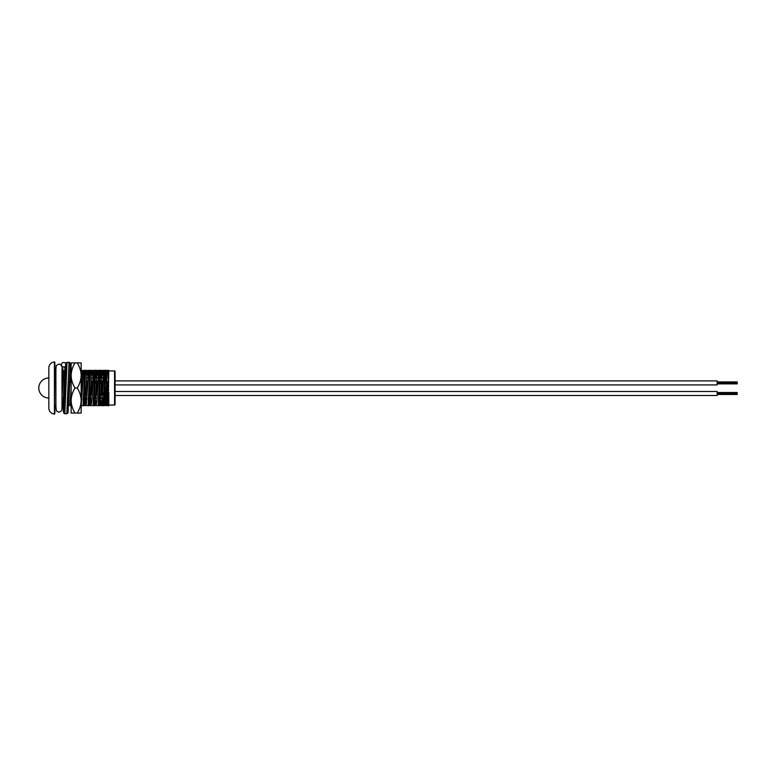 <?xml version="1.0" encoding="UTF-8"?>
<svg xmlns="http://www.w3.org/2000/svg" width="776" height="776" viewBox="0 0 776 776"><rect width="100%" height="100%" fill="white"/><g stroke="black" fill="none" stroke-linecap="round" stroke-linejoin="round"><path stroke-width="1.16" d="M107.039 385.992L107.039 390.008L107.039 385.992L108.795 385.992M107.039 390.008L108.795 390.008M54.853 362.324L54.427 414.074A6.024 6.024 0 0 1 48.84 408.069L48.84 367.931A6.024 6.024 0 0 1 54.427 361.926L54.853 370.938L55.979 370.938M108.795 405.062L114.567 405.062A0.504 0.504 0 0 0 115.071 404.558L115.071 371.442A0.504 0.504 0 0 0 114.567 370.938L108.795 370.938M54.853 413.676L54.853 405.062L55.979 405.062M65.281 370.336L64.67 370.336L62.963 405.664L63.836 405.664L64.767 386.186M68.569 405.664L70.567 370.336L69.772 370.336M83.915 405.664L85.622 370.336L84.739 370.336L83.032 405.664L83.915 405.664M88.93 405.664L90.647 370.336L89.764 370.336L88.047 405.664L88.93 405.664L88.134 405.664M93.944 405.664L95.661 370.336L94.779 370.336L93.062 405.664L93.944 405.664M98.959 405.664L100.676 370.336L99.794 370.336L98.086 405.664L98.959 405.664L98.164 405.664M103.984 405.664L105.691 370.336L104.818 370.336L103.101 405.664L103.984 405.664L103.189 405.664M62.613 398.04L63.002 405.13M62.963 405.664L62.167 405.664L62.022 403.617M70.926 377.96L70.529 370.87M81.868 399.465L81.8 398.175M81.655 394.829L81.296 385.856M80.607 370.336L81.402 370.336L81.829 377.825M81.984 381.171L82.343 390.144M86.883 399.465L86.825 398.175M86.669 394.829L86.311 385.856M86.417 370.336L85.622 370.336L86.417 370.336L86.854 377.825M86.999 381.171L87.358 390.144M91.898 399.465L91.84 398.175M91.684 394.829L91.326 385.856M91.432 370.336L90.647 370.336L91.432 370.336L91.869 377.825M92.014 381.171L92.373 390.144M96.922 399.465L96.854 398.175M96.709 394.829L96.156 381.171M96.001 377.825L95.613 370.87M96.457 370.336L95.661 370.336L96.457 370.336L96.884 377.825M97.039 381.171L97.398 390.144M102.306 405.664L103.101 405.664L102.306 405.664L101.879 398.175M101.724 394.829L101.171 381.171M101.026 377.825L100.638 370.87M101.472 370.336L100.676 370.336L101.472 370.336L101.898 377.825M102.054 381.171L102.607 394.829M102.752 398.175L103.14 405.13M105.507 398.175L106.215 405.509L106.894 400.416L108.795 370.356L108.116 405.664L107.321 405.664L106.923 398.845M106.71 394.16L106.186 381.171M106.04 377.825L105.652 370.87M106.487 370.336L105.691 370.336L106.487 370.336L106.884 377.155M107.098 381.84L107.272 385.992M107.427 390.008L107.592 394.16M107.806 398.845L108.165 405.13M107.321 405.664L108.795 405.664L108.795 392.491M108.165 375.438L107.544 370.443L106.913 375.584L105.032 405.557L106.273 405.557M103.14 375.438L102.529 370.443L101.898 375.584L99.988 405.664M98.125 375.438L97.504 370.443L96.884 375.584L94.973 405.664M93.11 375.438L92.489 370.443L91.859 375.584L89.948 405.664M88.086 375.438L87.475 370.443L86.844 375.584L84.962 405.557L86.204 405.557L85.438 398.175M83.071 375.438L82.45 370.443L81.16 388.873M71.13 388.873L69.879 405.664M63.147 377.96L62.439 370.491L62.012 372.286M68.86 405.664L68.065 405.664M99.794 370.336L100.589 370.336M97.291 405.664L98.086 405.664M94.779 370.336L95.574 370.336M92.266 405.664L93.062 405.664M89.764 370.336L90.559 370.336M87.252 405.664L88.047 405.664M84.739 370.336L85.535 370.336M82.237 405.664L83.032 405.664M64.67 370.336L65.465 370.336L64.67 370.336M105.332 394.829L104.925 385.856M103.79 370.336L101.879 400.416L101.249 405.557L100.638 400.561M98.775 370.336L96.864 400.416L96.234 405.557L95.613 400.561M93.751 370.336L91.84 400.416L91.161 405.509L90.462 398.175M90.278 394.829L89.871 385.856M88.736 370.336L86.204 405.557M85.263 394.829L84.846 385.856M83.721 370.336L81.179 405.557M69.908 405.557L71.149 405.557L70.383 398.04M62.381 370.443L63.622 370.443L62.07 394.421M104.818 370.336L105.604 370.336M102.189 394.829L100.948 394.829M97.175 394.829L95.933 394.829M92.15 394.829L90.918 394.829M87.135 394.829L85.903 394.829M82.12 394.829L81.16 394.829M106.38 398.175L105.788 398.175M102.005 398.175L100.773 398.175M96.99 398.175L95.758 398.175M91.975 398.175L90.734 398.175M86.96 398.175L85.719 398.175M81.936 398.175L81.16 398.175M62.051 377.96L64.233 377.96M48.84 398.04A10.039 10.039 0 0 1 38.8 388A10.039 10.039 0 0 1 48.84 377.96M104.382 377.825L100.249 377.825M97.989 377.825L96.748 377.825M92.965 377.825L91.733 377.825M87.95 377.825L86.718 377.825M82.935 377.825L81.693 377.825M104.236 381.171L100.094 381.171M97.805 381.171L96.573 381.171M92.79 381.171L91.558 381.171M87.775 381.171L86.534 381.171M82.751 381.171L81.519 381.171M108.795 377.155L106.826 377.155M106.38 377.155L106.38 381.84L108.795 381.84M107.243 394.16L106.38 394.16L106.38 398.845L108.514 398.845M115.071 380.9L717.169 380.9L717.169 384.915L115.071 384.915M717.169 381.928L737.2 381.928L737.2 383.887L717.169 383.887M737.2 383.567L717.169 383.567M737.2 383.557L717.169 383.557M737.2 383.402L717.169 383.402M737.2 382.917L717.169 382.917M737.2 383.237L717.169 383.237M737.2 382.743L717.169 382.743L737.2 382.743M737.2 382.423L717.169 382.423L737.2 382.413M737.2 382.093L717.169 382.093M115.071 391.492L717.169 391.492L717.169 395.508L115.071 395.508M717.169 392.52L737.2 392.52L737.2 394.48L717.169 394.48M737.2 394.16L717.169 394.16L737.2 394.15M737.2 393.995L717.169 393.995M737.2 393.5L717.169 393.5M737.2 393.83L717.169 393.83M737.2 393.335L717.169 393.335L737.2 393.335M737.2 393.015L717.169 393.015L737.2 393.005M737.2 392.685L717.169 392.685M81.16 366.786L81.16 409.195M75.01 362.906C72.585 366.815 71.285 370.996 71.13 375.448L71.13 362.906L81.16 362.906L81.16 375.448C81.014 371.044 79.724 366.864 77.28 362.906M75.01 387.99C72.585 391.89 71.285 396.07 71.13 400.523L71.13 375.448C71.276 379.852 72.566 384.033 75.01 387.99L77.28 387.99C79.705 384.081 81.005 379.9 81.16 375.448L81.16 400.523C81.014 396.119 79.724 391.938 77.28 387.99M75.01 413.065L71.13 413.065L71.13 400.523C71.276 404.926 72.566 409.107 75.01 413.065L77.28 413.065C79.705 409.165 81.005 404.985 81.16 400.523L81.16 413.065L77.28 413.065M70.238 363.546L70.082 366.32A1.203 1.203 0 0 0 70.238 365.768L70.238 363.546A1.193 1.193 0 0 0 69.045 362.363L67.017 362.363A1.203 1.203 0 0 0 66.93 362.363M65.446 366.883L61.896 366.844M61.488 365.952L61.488 363.75L62.691 362.567L64.709 362.567L65.902 363.74M54.427 414.074L54.427 361.926M114.567 405.062L114.567 370.938M63.36 377.96L62.691 367.145M65.824 363.556L64.166 403.801L63.613 410.329L63.147 405.664M62.177 377.96L62.032 374.08L62.177 377.96M64.815 409.127L63.729 409.864L64.718 388.048L63.613 412.541L63.069 405.664L63.448 411.901L63.865 413.288L64.815 413.744L66.833 413.744L68.026 412.822L70.238 365.768M62.206 377.96L62.012 372.247M64.806 384.838L65.65 364.196L65.941 362.993L67.017 362.363L64.815 413.744M69.045 362.363L66.833 413.744M65.019 370.336L64.699 367.145M108.776 370.443L107.544 370.443M103.761 370.443L102.529 370.443M101.249 405.557L100.017 405.557M98.746 370.443L97.504 370.443M96.234 405.557L95.002 405.557M93.721 370.443L92.489 370.443M91.219 405.557L89.977 405.557M88.707 370.443L87.475 370.443M83.692 370.443L82.45 370.443M55.765 370.938L56.26 365.574L58.879 364.051C61.643 364.846 62.681 366.534 61.973 369.134L61.993 405.993C61.721 410.436 62.866 410.494 58.879 412.221L56.386 410.902L55.765 405.062M55.901 367.436L55.901 408.845"/></g></svg>
